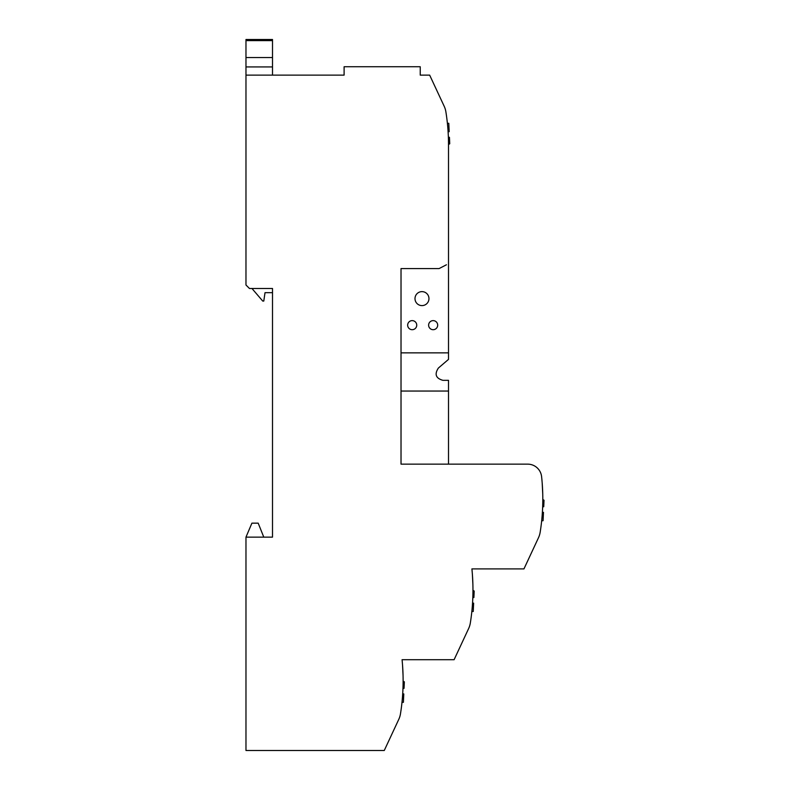 <?xml version="1.0" encoding="UTF-8"?>
<svg xmlns="http://www.w3.org/2000/svg" width="790" height="790" viewBox="0 0 790 790"><rect width="100%" height="100%" fill="white"/><g stroke="black" fill="none" stroke-linecap="round" stroke-linejoin="round"><path stroke-width="1.19" d="M401.024 352.853L448.513 352.853L448.513 144.965A209.528 209.528 0 0 0 445.876 111.785A20.955 20.955 0 0 0 444.178 106.245L429.661 75.119L420.231 75.119L420.231 66.735L344.104 66.735L344.104 75.119L245.976 75.119L245.976 39.5L272.51 39.5L272.51 75.119M448.513 352.853L448.513 359.381L438.391 368.041C434.303 374.253 435.823 378.351 442.933 380.336L448.513 380.336L448.513 391.05L401.024 391.05M530.969 553.859L538.464 537.783A20.955 20.955 0 0 0 540.163 532.243A209.528 209.528 0 0 0 541.871 479.303A209.528 209.528 0 0 0 541.594 476.617A13.973 13.973 0 0 0 527.71 464.145L401.024 464.145L401.024 268.58L439.092 268.58L446.439 264.778M540.794 528.046L540.479 530.179M542.217 483.431L542.74 493.967M541.93 479.915L542.019 480.982M542.039 481.13L541.861 479.165M542.592 489.682L542.434 486.531M542.295 484.517L542.483 487.46M542.69 492.18L542.592 489.642M538.464 537.783L523.948 568.909L471.906 568.909A209.528 209.528 0 0 1 470.949 618.846L470.86 619.439L470.949 618.846A209.528 209.528 0 0 1 470.317 623.043A20.955 20.955 0 0 1 468.618 628.573L461.123 644.65M472.44 575.11L472.647 578.32M472.193 571.92L472.015 569.955M472.746 580.383L472.588 577.332M472.39 574.34L472.904 584.768M472.055 570.38L472.173 571.733M472.183 571.842L472.39 574.399M472.845 582.981L472.756 580.581M468.618 628.573L454.102 659.709L402.071 659.709A209.528 209.528 0 0 1 401.103 709.637L401.024 710.23L401.103 709.637A209.528 209.528 0 0 1 400.471 713.834A20.955 20.955 0 0 1 398.772 719.374L391.277 735.451M402.604 665.911L402.801 669.12M402.347 662.711L402.169 660.756M402.9 671.174L402.742 668.123M402.545 665.14L403.058 675.559M402.209 661.181L402.337 662.534M402.347 662.632L402.545 665.19M403.009 673.771L402.91 671.382M398.772 719.374L384.266 750.5L245.976 750.5L245.976 537.131L272.51 537.131L272.51 288.488L249.462 288.488L245.976 285.002L245.976 75.119M446.498 115.982L446.399 115.271L446.498 115.982M433.147 320.622A4.542 4.542 0 0 0 428.615 325.154A4.542 4.542 0 0 0 433.147 329.697A4.542 4.542 0 0 0 437.69 325.154A4.542 4.542 0 0 0 433.147 320.622M412.202 320.622A4.542 4.542 0 0 0 407.66 325.154A4.542 4.542 0 0 0 412.202 329.697A4.542 4.542 0 0 0 416.735 325.154A4.542 4.542 0 0 0 412.202 320.622M448.513 464.145L448.513 391.05M263.781 537.131L258.192 523.158L251.911 523.158L245.976 537.131M421.978 291.629A6.982 6.982 0 0 0 414.997 298.62A6.982 6.982 0 0 0 421.978 305.602A6.982 6.982 0 0 0 428.96 298.62A6.982 6.982 0 0 0 421.978 291.629M448.098 131.693L449.174 131.693L448.789 123.309L447.387 123.309M448.374 137.282L449.441 137.282L449.737 143.77L448.513 144.531M542.384 512.335L543.471 512.335L543.076 520.719L541.683 520.719M542.799 499.497L544.024 500.258L543.727 506.745L542.661 506.745M472.538 603.135L473.625 603.135L473.23 611.509L471.837 611.509M472.963 590.298L474.188 591.048L473.882 597.546L472.825 597.546M402.703 693.926L403.779 693.926L403.394 702.31L401.992 702.31M403.117 681.089L404.342 681.849L404.036 688.337L402.979 688.337M251.961 288.488L262.734 301.059L263.781 301.059L265.015 292.685L272.51 292.685L272.51 288.488M245.976 57.561L272.51 57.561M245.976 66.923L272.51 66.923M272.51 40.606L245.976 40.606"/></g></svg>

